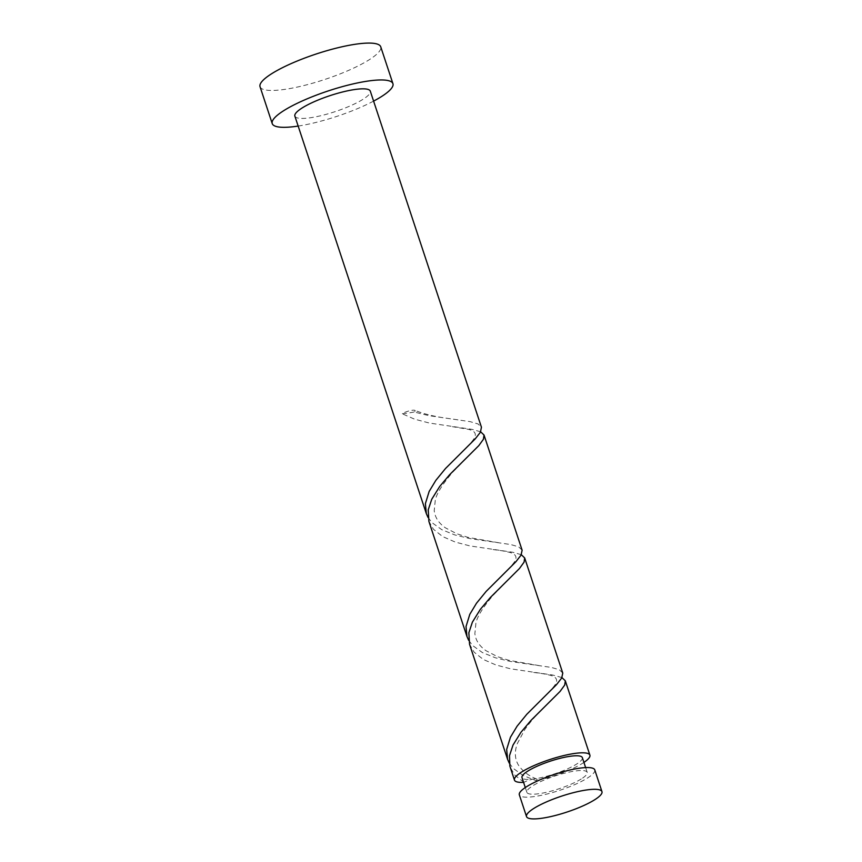 <?xml version="1.0" encoding="UTF-8"?>
<svg xmlns="http://www.w3.org/2000/svg" width="862" height="862" viewBox="0 0 862 862"><rect width="100%" height="100%" fill="white"/><g stroke="black" fill="none" stroke-linecap="round" stroke-linejoin="round"><path stroke-width="0.65" stroke-dasharray="4.31 3.23" d="M594.769 769.885A39.727 8.394 -18.3 0 1 587.324 778.127A39.727 8.394 -18.3 0 1 546.368 794.182A39.727 8.394 -18.3 0 1 519.333 794.829M581.268 778.968A31.786 6.713 -18.3 0 1 548.512 791.812A31.786 6.713 -18.3 0 1 526.876 792.34A31.786 6.713 -18.3 0 1 532.824 785.745A31.786 6.713 -18.3 0 1 565.591 772.902A31.786 6.713 -18.3 0 1 587.227 772.384A31.786 6.713 -18.3 0 1 581.268 778.968M582.346 757.633A31.786 6.713 -18.3 0 1 576.387 764.228A31.786 6.713 -18.3 0 1 534.052 778.957A31.786 6.713 -18.3 0 1 521.995 777.589M298.155 126.067A63.562 13.436 161.7 0 0 373.591 101.113M260.044 86.728A63.562 13.436 161.7 0 0 303.305 85.683A63.562 13.436 161.7 0 0 368.828 59.995A63.562 13.436 161.7 0 0 380.735 46.807M427.994 517.383L432.013 522.663L441.743 529.656L454.716 534.893L469.639 538.545L510.767 544.547L518.644 546.831L522.081 550.096M294.869 116.111A39.727 8.394 161.7 0 0 321.903 115.454A39.727 8.394 161.7 0 0 362.859 99.399A39.727 8.394 161.7 0 0 370.304 91.156M414.072 412.004A39.727 8.394 -18.3 0 1 402.026 413.685A7.941 1.681 -18.3 0 1 414.794 410.323A7.941 1.681 -18.3 0 1 414.072 412.004L428.996 415.656L470.124 421.647L478.001 423.942L481.438 427.207M480.651 431.808L471.977 429.341L429.319 423.037L414.59 419.169L402.026 413.685M509.28 763.161L513.299 768.441L523.029 775.444L536.002 780.67A7.941 1.681 161.7 0 0 536.724 778.989A7.941 1.681 161.7 0 0 534.052 778.957A7.941 1.681 161.7 0 0 523.945 782.351A39.727 8.394 -18.3 0 1 523.579 782.373M523.945 782.351L514.786 775.089L510.196 767.202M561.938 677.586L552.499 674.989L510.595 668.815L495.876 664.947L483.313 659.462L474.143 652.2L469.553 644.313M583.93 762.417A39.727 8.394 -18.3 0 1 582.443 763.376A39.727 8.394 -18.3 0 1 536.002 780.67M468.637 640.272L472.656 645.552L482.386 652.556L495.359 657.781L510.282 661.434L551.411 667.436L559.287 669.72L562.724 672.985M521.294 554.697L512.621 552.23L469.962 545.926L455.233 542.058L442.669 536.573L433.5 529.311L428.91 521.424M526.876 792.34L525.292 787.556M587.227 772.384L585.643 767.6M457.991 419.848L442.896 417.704C431.937 415.947 422.563 413.491 414.794 410.323M461.03 452.787C469.467 444.814 475.501 438.025 475.253 435.709C475.792 432.659 473.486 430.526 468.325 429.319L452.378 426.668M498.635 542.737L468.109 537.392L456.763 533.75L445.492 527.878C438.823 523.299 435.073 517.577 434.222 510.746L435.288 500.079C436.765 493.344 442.605 484.002 452.809 472.053L469.531 454.964M501.673 575.676C510.11 567.702 516.144 560.914 515.896 558.598C516.435 555.548 514.129 553.415 508.968 552.219C500.897 550.322 497.536 550.215 493.021 549.557M539.278 665.626L508.752 660.281L497.406 656.639L486.125 650.767C479.466 646.188 475.716 640.477 474.865 633.635L475.932 622.967C477.408 616.233 483.248 606.891 493.452 594.942L510.175 577.852M542.306 698.565C550.743 690.591 556.787 683.803 556.54 681.486C557.078 678.437 554.772 676.314 549.611 675.108C541.541 673.211 538.168 673.103 533.664 672.446M536.724 778.989C528.762 775.983 522.641 771.307 518.353 764.971C514.776 758.786 514.409 751.707 517.254 743.744L524.807 729.543C530.302 721.796 537.145 713.962 545.344 706.064L550.818 700.741"/><path stroke-width="1.29" d="M533.966 808.341A39.727 8.394 161.7 0 0 526.52 816.583A39.727 8.394 161.7 0 0 553.566 815.926A39.727 8.394 161.7 0 0 594.521 799.871A39.727 8.394 161.7 0 0 601.956 791.628A39.727 8.394 161.7 0 0 574.922 792.286A39.727 8.394 161.7 0 0 533.966 808.341M526.52 816.583L519.333 794.829A39.727 8.394 -18.3 0 1 526.768 786.597A39.727 8.394 -18.3 0 1 567.724 770.542A39.727 8.394 -18.3 0 1 594.769 769.885L601.956 791.628M525.292 787.556L521.995 777.589A31.786 6.713 -18.3 0 1 527.953 771.005A31.786 6.713 -18.3 0 1 560.709 758.161A31.786 6.713 -18.3 0 1 582.346 757.633L585.643 767.6M373.591 101.113A63.562 13.436 161.7 0 0 381.026 96.856A63.562 13.436 161.7 0 0 392.932 83.679A63.562 13.436 161.7 0 0 349.67 84.724A63.562 13.436 161.7 0 0 284.137 110.411A63.562 13.436 161.7 0 0 272.23 123.589A63.562 13.436 161.7 0 0 298.155 126.067M392.932 83.679L380.735 46.807A63.562 13.436 161.7 0 0 337.473 47.852A63.562 13.436 161.7 0 0 271.95 73.539A63.562 13.436 161.7 0 0 260.044 86.728L272.23 123.589M481.438 427.207L480.414 432.25L475.199 438.909L445.503 468.519L435.827 480.382L429.157 491.426L425.386 503.656L426.324 513.59L427.994 517.383M481.438 427.196L370.304 91.156A39.727 8.394 161.7 0 0 343.259 91.814A39.727 8.394 161.7 0 0 302.303 107.869A39.727 8.394 161.7 0 0 294.869 116.111L426.324 513.59M523.579 782.373A39.727 8.394 -18.3 0 1 514.452 780.088A39.727 8.394 -18.3 0 1 521.898 771.846A39.727 8.394 -18.3 0 1 562.854 755.791A39.727 8.394 -18.3 0 1 589.888 755.134A39.727 8.394 -18.3 0 1 583.93 762.417M514.452 780.088L509.862 766.102L509.496 755.651L513.03 745.037L521.004 732.226L530.949 720.427L560.074 691.421L564.718 685.031L565.31 680.808L561.938 677.586M507.599 759.379L469.553 644.313L468.853 632.762L472.387 622.148L480.36 609.337L490.306 597.538L519.43 568.532L524.074 562.143L524.667 557.919L562.767 673.114L561.69 678.028L556.475 684.687L526.79 714.296L517.114 726.16L510.444 737.215L506.673 749.434L507.599 759.379L509.28 763.161M466.956 636.49L428.91 521.424L428.209 509.873L431.743 499.26L439.717 486.448L449.662 474.65L478.787 445.643L483.431 439.254L484.024 435.03L522.124 550.225L521.047 555.139L515.842 561.798L486.146 591.407L476.47 603.271L469.801 614.315L466.03 626.545L466.956 636.49L468.637 640.272M524.667 557.919L521.294 554.697M484.024 435.03L480.651 431.808M589.888 755.134L565.31 680.808"/></g></svg>
